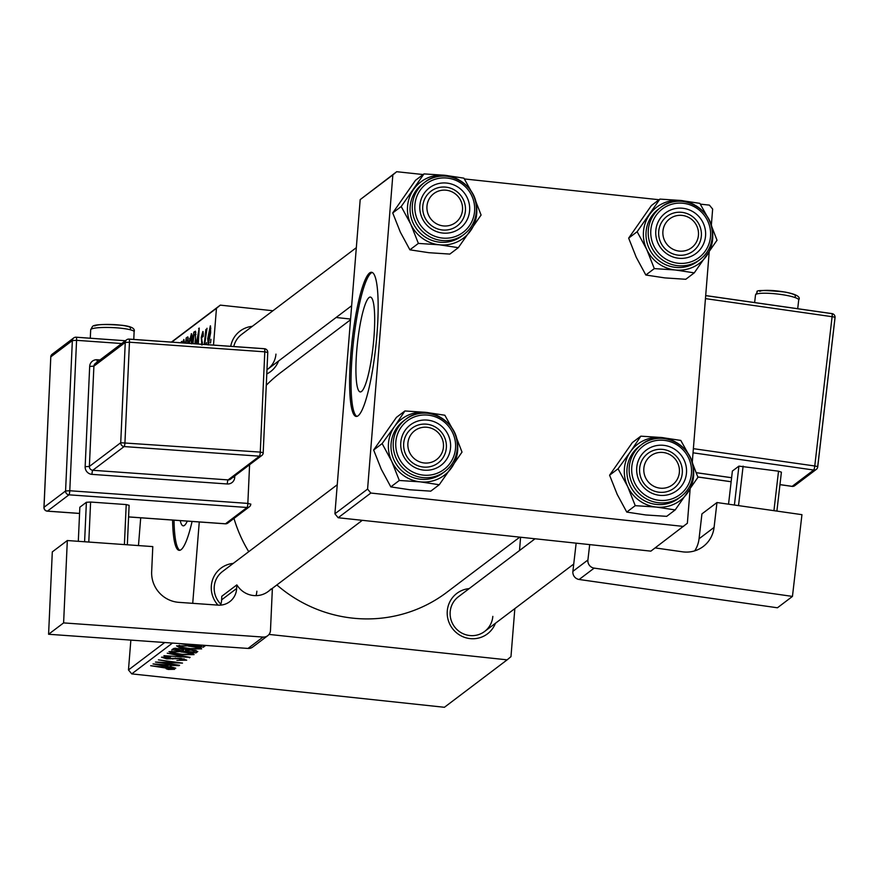 <?xml version="1.0" encoding="UTF-8"?>
<svg xmlns="http://www.w3.org/2000/svg" width="879" height="879" viewBox="0 0 879 879"><rect width="100%" height="100%" fill="white"/><g stroke="black" fill="none" stroke-linecap="round" stroke-linejoin="round"><path stroke-width="1.32" d="M373.894 337.997A47.697 7.955 -83.9 0 0 370.367 297.08A47.697 7.955 -83.9 0 0 356.709 351.007A47.697 7.955 -83.9 0 0 360.236 391.924A47.697 7.955 -83.9 0 0 373.894 337.997M376.948 334.47A72.485 12.086 -83.9 0 0 371.575 272.281A72.485 12.086 -83.9 0 0 350.809 354.237A72.485 12.086 -83.9 0 0 356.182 416.426A72.485 12.086 -83.9 0 0 376.948 334.47M372.278 272.479A72.485 12.086 -83.9 0 0 352.237 354.391A72.485 12.086 -83.9 0 0 356.907 416.371M495.426 623.288A25.37 24.711 -127.1 0 1 466.584 637.967A25.37 24.711 -127.1 0 1 447.279 610.96A25.37 24.711 -127.1 0 1 469.188 588.6M535.058 538.772L458.377 596.775A21.744 21.184 52.9 0 0 450.18 611.839A21.744 21.184 52.9 0 0 461.321 632.803A21.744 21.184 52.9 0 0 484.615 631.463A21.744 21.184 52.9 0 0 492.822 616.388M217.992 605.126A25.37 24.711 -127.1 0 1 211.345 585.766A25.37 24.711 -127.1 0 1 233.254 563.406M337.25 484.747L222.442 571.57A21.744 21.184 52.9 0 0 214.245 586.645A21.744 21.184 52.9 0 0 220.882 604.203M230.727 346.315A25.37 24.711 -127.1 0 1 252.317 326.34M356.325 247.68L241.516 334.503A21.744 21.184 52.9 0 0 233.781 346.535M519.764 537.146L446.796 592.325A137.717 134.157 -127.1 0 1 276.863 584.942M248.735 551.682A137.717 134.157 -127.1 0 1 233.979 518.434M171.427 342.096L220.299 305.134L272.929 310.748M336.108 317.495L350.578 319.044M269.018 634.418L507.139 659.843L510.974 656.657L514.841 608.598M519.511 550.529L520.588 537.223M189.205 645.834C197.116 646.669 201.258 647.691 201.654 648.889L189.326 648.922L178.942 647.274L176.547 645.845L189.205 645.834M171.779 668.974L150.661 665.711L168.801 667.721L174.646 669.315L168.23 669.435L166.153 668.765L171.779 668.974L171.888 668.194M183.832 659.854L178.305 658.569L166.856 658.876L161.527 657.206L170.614 657.031L164.428 657.525L167.175 658.503L180.843 658.327L186.711 660.184L176.877 660.36L183.832 659.854L184.041 658.789M164.494 656.69L164.307 657.701L164.384 656.69M167.23 653.174L190.106 657.349L163.923 655.679L186.315 657.14L167.23 653.174M181.601 651.581C189.512 652.427 193.666 653.438 194.05 654.635L181.722 654.679L171.35 653.02L168.944 651.603L181.601 651.581M172.482 643.065L131.729 673.885L444.422 707.287L507.139 659.843M191.369 649.702L197.797 651.526L195.962 652.91L171.855 649.669L174.075 648.35L191.369 649.702M170.054 666.656L175.767 668.194L153.012 663.931L179.096 665.667L171.68 665.425L170.054 666.656L170.196 664.909M165.362 662.953L179.569 665.315L155.473 662.063L178.393 662.953L158.407 659.854L182.502 663.096L159.615 662.217L165.362 662.953M204.873 645.373L203.565 647.164L179.898 643.593M205.06 645.527L204.917 646.142L204.972 645.45M205.906 344.546L206.554 342.634L206.345 344.579M188.776 343.326L191.468 333.723M191.666 333.855L191.226 333.8C192.226 334.064 192.457 337.382 191.919 343.733M196.259 343.865L199.225 328.065L198.324 344.008M185.623 343.107L186.194 337.921L187.963 336.976L188.04 343.282M188.029 337.107L187.359 337.031L187.963 336.976M180.898 342.766L181.557 341.426L181.349 342.799M172.592 520.071A72.485 12.086 -83.9 0 0 179.14 550.331A72.485 12.086 -83.9 0 0 192.083 521.456M192.721 603.335L199.269 521.961M213.498 345.084L216.465 308.32L171.768 342.118M131.729 673.885L128.466 669.941L130.861 640.11M138.475 545.584L140.706 517.797M128.466 669.941L164.725 642.516M182.294 342.876L183.865 339.47L184.579 343.03M201.906 345.062L201.225 337.503L202.873 331.493M203.071 331.625L203.28 336.272L202.774 336.954L202.434 333.866L201.665 338.173L202.401 344.502M203.39 333.91L202.434 333.866M192.545 343.601L193.798 332.174L195.49 331.196L195.38 343.799M210.488 325.922L210.652 332.647L208.268 344.997L207.719 338.613L210.334 325.823M204.236 344.425L205.862 329.438L205.928 332.921L207.026 328.263L204.675 344.458M210.553 342.964L210.949 339.316L210.553 342.964M367.576 489.087L370.839 493.042L338.173 517.742L334.91 513.797L367.576 489.087L392.847 174.91L360.192 199.61L396.693 171.713L423.129 174.536M464.387 178.942L659.063 199.731M700.332 204.148L709.386 205.115L712.649 209.059L711.342 225.332M338.173 517.742L650.867 551.144L687.367 523.247L690.114 489.174M692.267 462.398L709.188 252.108M370.839 493.042L683.532 526.433M334.91 513.797L360.192 199.61M396.693 171.713L392.847 174.91M266.282 385.255A137.717 134.157 -127.1 0 1 280.643 372.652L350.512 319.791M278.555 361.016A25.37 24.711 -127.1 0 1 266.798 373.949M220.299 305.134L216.465 308.32M256.042 595.632A21.744 21.184 52.9 0 0 256.877 591.193M266.985 369.751A21.744 21.184 52.9 0 0 267.754 369.191A21.744 21.184 52.9 0 0 275.951 354.127M174.02 520.17A72.485 12.086 -83.9 0 0 179.865 550.287M187.304 521.115A47.697 7.955 96.1 0 1 183.195 525.84A47.697 7.955 96.1 0 1 180.228 520.61M183.854 342.986L183.063 342.931M188.238 338.14L186.194 337.921M188.095 342.667L187.161 339.931L186.348 340.547L186.062 343.14M188.271 339.876L187.161 339.931M187.601 343.249L187.656 342.623M203.39 333.965L202.664 333.888M199.203 328.559L198.643 328.504M199.061 331.108L196.698 343.898M198.357 343.414L198.654 331.064M197.193 343.931L197.929 343.37M195.863 332.394L193.798 332.174M195.973 334.328L193.951 334.8L192.984 343.634M195.687 340.58L195.204 334.24L194.644 334.273M194.929 343.766L195.237 340.536M190.161 338.668L189.567 338.602M191.457 343.821L190.985 336.734L189.238 343.359M192.171 336.789L190.985 336.734M209.949 328.175L208.224 337.976L208.455 342.722L210.18 332.998L209.949 328.175L210.839 328.23L210.114 328.197M209.18 342.799L208.367 342.755L209.169 342.843M196.16 650.504L195.962 652.91M175.163 649.691L182.667 650.702L183.447 650.108L183.184 649.416L179.975 648.845L175.163 649.691L175.273 648.23M176.042 648.208L175.976 649.076M183.228 648.867L183.447 650.108M185.491 651.075L193.622 652.174L194.852 651.13L190.82 650.053L186.491 650.317L185.491 651.075L185.612 649.515M186.557 649.515L186.491 650.317M194.929 650.229L194.852 651.13L194.929 650.229M171.504 651.097L171.35 653.02M171.91 651.086L171.844 651.921L173.635 652.943L182.327 654.328L191.182 654.295L191.347 653.141M180.887 651.515L171.735 652.075L171.823 651.086M191.182 654.295C190.523 653.35 187.084 652.559 180.854 651.91M189.534 657.239L189.49 657.811M172.888 658.272L172.833 659.052M171.834 668.183L171.79 668.82M160.659 664.876L167.417 666.139L168.713 665.161L155.957 664.052L160.659 664.876M203.708 645.285L203.565 647.164M182.777 643.802L201.225 646.417L201.829 645.153M179.107 645.351L178.942 647.274M179.514 645.329L179.437 646.175L181.239 647.197L189.93 648.581L198.786 648.548L198.951 647.394M188.491 645.757L179.338 646.318L179.415 645.34M198.786 648.548C198.127 647.603 194.688 646.812 188.458 646.164M456.597 439.006A35.281 34.369 -127.1 0 1 451.608 467.683A35.281 34.369 -127.1 0 1 420.261 481.857A35.281 34.369 52.9 0 1 391.704 461.277A35.281 34.369 -127.1 0 1 388.474 443.412A35.281 34.369 -127.1 0 1 394.506 426.524L382.134 443.587L391.704 461.277L399.308 480.472L420.261 481.857L439.247 484.736L462.013 452.114L455.696 435.764M400.802 442.467A25.37 24.711 -127.1 0 1 427.677 420.14A25.37 24.711 -127.1 0 1 450.542 447.785A25.37 24.711 -127.1 0 1 423.656 470.122A25.37 24.711 -127.1 0 1 400.802 442.467M446.334 447.894A21.744 21.184 52.9 0 0 435.193 426.93A21.744 21.184 52.9 0 0 411.899 428.282A21.744 21.184 52.9 0 0 403.703 443.346A21.744 21.184 52.9 0 0 414.844 464.31A21.744 21.184 52.9 0 0 438.138 462.969A21.744 21.184 52.9 0 0 446.334 447.894M457.256 448.839A32.622 31.776 -127.1 0 1 444.95 471.441C452.267 465.705 456.377 458.157 457.289 448.784C460.871 422.085 425.952 402.219 405.604 419.404L403.384 421.085A32.622 31.776 52.9 0 0 391.078 443.686A32.622 31.776 52.9 0 0 407.801 475.132A32.622 31.776 52.9 0 0 442.73 473.122L444.95 471.441A32.622 31.776 -127.1 0 1 410.021 473.451A32.622 31.776 -127.1 0 1 393.298 442.005A32.622 31.776 -127.1 0 1 405.604 419.404A32.622 31.776 -127.1 0 1 440.489 417.371A32.622 31.776 -127.1 0 1 457.267 448.729M439.247 484.736L430.765 491.152L409.812 489.768L390.825 486.889L381.255 469.188L373.652 450.004L382.134 443.587M390.825 486.889L399.308 480.472M373.652 450.004L396.418 417.382L404.9 410.965L394.506 426.524A35.281 34.369 -127.1 0 1 425.854 412.35L404.9 410.965M452.344 428.666L444.84 415.229L425.854 412.35A35.281 34.369 -127.1 0 1 439.983 417.031M408.197 441.137A18.118 17.657 52.9 0 0 422.151 462.629A18.118 17.657 52.9 0 0 443.148 449.114A18.118 17.657 52.9 0 0 429.194 427.623A18.118 17.657 52.9 0 0 408.197 441.137M445.983 450.411A21.744 21.184 -127.1 0 1 438.138 462.969A21.744 21.184 -127.1 0 1 413.756 463.64A21.744 21.184 -127.1 0 1 404.054 440.84A21.744 21.184 -127.1 0 1 411.899 428.282A21.744 21.184 -127.1 0 1 436.281 427.601A21.744 21.184 -127.1 0 1 445.983 450.411M643.802 470.54A18.118 17.657 52.9 0 0 662.272 488.274A18.118 17.657 52.9 0 0 679.423 470.1A18.118 17.657 52.9 0 0 660.942 452.377A18.118 17.657 52.9 0 0 643.802 470.54M682.324 470.551A21.744 21.184 -127.1 0 1 674.072 488.164A21.744 21.184 -127.1 0 1 651.91 490.108A21.744 21.184 -127.1 0 1 639.582 471.078A21.744 21.184 -127.1 0 1 647.834 453.476A21.744 21.184 -127.1 0 1 669.996 451.531A21.744 21.184 -127.1 0 1 682.324 470.551M692.542 464.2A35.281 34.369 -127.1 0 1 687.554 492.877A35.281 34.369 -127.1 0 1 656.195 507.051A35.281 34.369 52.9 0 1 627.639 486.483A35.281 34.369 -127.1 0 1 624.409 468.606A35.281 34.369 -127.1 0 1 630.441 451.729L618.069 468.782L627.639 486.483L635.242 505.667L656.195 507.051L675.182 509.93L697.948 477.308L691.63 460.959M636.737 467.672A25.37 24.711 -127.1 0 1 663.623 445.334A25.37 24.711 -127.1 0 1 686.477 472.979A25.37 24.711 -127.1 0 1 659.602 495.316A25.37 24.711 -127.1 0 1 636.737 467.672M682.28 473.1A21.744 21.184 52.9 0 0 671.127 452.136A21.744 21.184 52.9 0 0 647.834 453.476A21.744 21.184 52.9 0 0 639.637 468.54A21.744 21.184 52.9 0 0 650.779 489.504A21.744 21.184 52.9 0 0 674.072 488.164A21.744 21.184 52.9 0 0 682.28 473.1M627.013 468.881A32.622 31.776 52.9 0 0 643.736 500.327A32.622 31.776 52.9 0 0 678.676 498.316L680.895 496.635A32.622 31.776 -127.1 0 1 645.955 498.646A32.622 31.776 -127.1 0 1 629.232 467.21A32.622 31.776 -127.1 0 1 641.538 444.609A32.622 31.776 -127.1 0 1 676.478 442.587A32.622 31.776 -127.1 0 1 693.19 474.034A32.622 31.776 -127.1 0 1 680.895 496.635C688.202 490.9 692.311 483.351 693.234 473.979C696.805 447.279 661.887 427.425 641.538 444.609L639.319 446.29A32.622 31.776 52.9 0 0 627.013 468.881M675.182 509.93L666.7 516.347L645.746 514.962L626.76 512.083L617.19 494.383L609.586 475.198L618.069 468.782M626.76 512.083L635.242 505.667M609.586 475.198L632.353 442.576L640.835 436.16L630.441 451.729A35.281 34.369 -127.1 0 1 661.788 437.544L640.835 436.16M688.29 453.861L680.775 440.423L661.788 437.544A35.281 34.369 -127.1 0 1 675.918 442.236M462.552 207.84A18.118 17.657 52.9 0 0 444.082 190.106A18.118 17.657 52.9 0 0 426.93 208.279A18.118 17.657 52.9 0 0 445.411 226.013A18.118 17.657 52.9 0 0 462.552 207.84M422.722 208.817A21.744 21.184 -127.1 0 1 430.974 191.215A21.744 21.184 -127.1 0 1 453.135 189.271A21.744 21.184 -127.1 0 1 465.463 208.29A21.744 21.184 -127.1 0 1 457.212 225.903A21.744 21.184 -127.1 0 1 435.05 227.837A21.744 21.184 -127.1 0 1 422.722 208.817M458.322 247.669L449.839 254.086L428.886 252.702L409.9 249.823L400.33 232.122L392.726 212.938L415.492 180.316L423.975 173.899L401.209 206.521L410.779 224.211L418.382 243.406L439.335 244.791L458.322 247.669L481.088 215.047L474.77 198.698M475.671 201.939A35.281 34.369 -127.1 0 1 476.715 213.729A35.281 34.369 -127.1 0 1 470.683 230.617A35.281 34.369 -127.1 0 1 439.335 244.791A35.281 34.369 -127.1 0 1 410.779 224.211A35.281 34.369 -127.1 0 1 413.58 189.457A35.281 34.369 -127.1 0 1 444.928 175.284L423.975 173.899M469.617 210.718A25.37 24.711 -127.1 0 1 442.73 233.056A25.37 24.711 -127.1 0 1 419.876 205.4A25.37 24.711 -127.1 0 1 446.752 183.074A25.37 24.711 -127.1 0 1 469.617 210.718M422.766 206.279A21.744 21.184 52.9 0 0 433.918 227.243A21.744 21.184 52.9 0 0 457.212 225.903A21.744 21.184 52.9 0 0 465.409 210.828A21.744 21.184 52.9 0 0 454.267 189.864A21.744 21.184 52.9 0 0 430.974 191.215A21.744 21.184 52.9 0 0 422.766 206.279M476.33 211.773A32.622 31.776 -127.1 0 1 464.024 234.374C471.342 228.639 475.451 221.09 476.363 211.718C479.934 185.019 445.027 165.153 424.678 182.338L422.458 184.019A32.622 31.776 52.9 0 0 410.152 206.62A32.622 31.776 52.9 0 0 426.875 238.066A32.622 31.776 52.9 0 0 461.805 236.055L464.024 234.374A32.622 31.776 -127.1 0 1 429.095 236.385A32.622 31.776 -127.1 0 1 412.372 204.939A32.622 31.776 -127.1 0 1 424.678 182.338A32.622 31.776 -127.1 0 1 459.563 180.305A32.622 31.776 -127.1 0 1 476.341 211.663M471.419 191.6L463.914 178.162L444.928 175.284A35.281 34.369 52.9 0 1 459.058 179.964M409.9 249.823L418.382 243.406M392.726 212.938L401.209 206.521M698.157 237.242A18.118 17.657 52.9 0 0 684.203 215.751A18.118 17.657 52.9 0 0 663.205 229.265A18.118 17.657 52.9 0 0 677.16 250.757A18.118 17.657 52.9 0 0 698.157 237.242M659.063 228.969A21.744 21.184 -127.1 0 1 666.908 216.41A21.744 21.184 -127.1 0 1 691.29 215.729A21.744 21.184 -127.1 0 1 700.992 238.539A21.744 21.184 -127.1 0 1 693.146 251.097A21.744 21.184 -127.1 0 1 668.765 251.768A21.744 21.184 -127.1 0 1 659.063 228.969M694.256 272.864L685.774 279.28L664.821 277.896L645.834 275.017L636.264 257.316L628.661 238.132L651.427 205.51L659.909 199.093L637.143 231.715L646.713 249.416L654.317 268.6L675.27 269.985L694.256 272.864L717.022 240.242L710.704 223.892M711.605 227.134A35.281 34.369 -127.1 0 1 712.66 238.923A35.281 34.369 -127.1 0 1 706.628 255.811A35.281 34.369 -127.1 0 1 675.27 269.985A35.281 34.369 -127.1 0 1 646.713 249.416A35.281 34.369 -127.1 0 1 649.515 214.663A35.281 34.369 -127.1 0 1 680.862 200.478L659.909 199.093M705.551 235.913A25.37 24.711 -127.1 0 1 678.676 258.25A25.37 24.711 -127.1 0 1 655.811 230.606A25.37 24.711 -127.1 0 1 682.697 208.268A25.37 24.711 -127.1 0 1 705.551 235.913M658.712 231.474A21.744 21.184 52.9 0 0 669.853 252.438A21.744 21.184 52.9 0 0 693.146 251.097A21.744 21.184 52.9 0 0 701.343 236.033A21.744 21.184 52.9 0 0 690.202 215.069A21.744 21.184 52.9 0 0 666.908 216.41A21.744 21.184 52.9 0 0 658.712 231.474M658.393 209.224A32.622 31.776 52.9 0 0 646.087 231.814A32.622 31.776 52.9 0 0 662.81 263.26A32.622 31.776 52.9 0 0 697.75 261.25L699.97 259.569A32.622 31.776 -127.1 0 1 665.029 261.579A32.622 31.776 -127.1 0 1 648.306 230.144A32.622 31.776 -127.1 0 1 660.612 207.543A32.622 31.776 -127.1 0 1 695.553 205.521A32.622 31.776 -127.1 0 1 712.265 236.967A32.622 31.776 -127.1 0 1 699.97 259.569C707.276 253.833 711.386 246.285 712.309 236.912C715.88 210.213 680.961 190.358 660.612 207.543L658.393 209.224M707.364 216.794L699.849 203.357L680.862 200.478A35.281 34.369 52.9 0 1 694.992 205.17M645.834 275.017L654.317 268.6M628.661 238.132L637.143 231.715M716.967 502.535L701.936 513.896L699.047 538.783L714.078 527.411L716.967 502.535L801.945 514.665L792.451 596.412L594.171 568.12L579.14 579.481L777.432 607.785L792.451 596.412M579.14 579.481A7.252 7.065 -127.1 0 1 572.888 571.361L576.152 543.167M694.729 550.847A28.996 28.249 52.9 0 0 699.047 538.783M572.888 571.361L587.908 560L589.699 544.606M587.908 560A7.252 7.065 52.9 0 0 594.171 568.12M714.078 527.411A28.996 28.249 -127.1 0 1 703.244 546.496A28.996 28.249 -127.1 0 1 682.445 551.803L655.141 547.914M734.404 505.018L738.92 466.123L778.519 471.188L781.409 472.188L776.893 511.084M743.107 466.134L738.525 505.612M773.938 510.666L778.519 471.188M728.537 504.183L732.383 471.056L738.92 466.123M52.3 551.891L67.32 540.53L63.607 622.903L48.587 634.264L52.3 551.891M270.952 589.018A21.744 21.184 -127.1 0 1 268.282 591.435A21.744 21.184 -127.1 0 1 238.121 586.689L236.814 584.909L236.649 588.49A18.118 17.657 -127.1 0 1 218.036 605.126L178.866 602.346A28.996 28.249 -127.1 0 1 151.66 571.669L152.792 546.595L67.32 540.53M263.041 637.066A7.252 7.065 52.9 0 0 267.732 635.693L252.702 647.054A7.252 7.065 -127.1 0 1 248.01 648.438L263.041 637.066L63.607 622.903M267.732 635.693A7.252 7.065 52.9 0 0 270.479 630.419L272.38 588.337M248.01 648.438L48.587 634.264M220.574 605.126A18.118 17.657 52.9 0 0 221.618 599.852L236.649 588.49M236.814 584.909L221.783 596.27L221.618 599.852M78.308 541.31L79.846 507.216L86.384 502.283L90.603 502.041L126.213 504.568L129.114 505.315L127.334 544.793M84.604 541.75L86.384 502.283M90.603 502.041L88.79 542.046M124.4 544.584L126.213 504.568M202.478 342.272L201.61 342.173M175.262 658.052L175.207 658.81M395.825 441.939A30.446 29.655 52.9 0 0 423.26 475.121A30.446 29.655 52.9 0 0 455.52 448.312A30.446 29.655 52.9 0 0 428.084 415.141A30.446 29.655 52.9 0 0 395.825 441.939M631.759 467.134A30.446 29.655 52.9 0 0 659.195 500.316A30.446 29.655 52.9 0 0 691.454 473.517A30.446 29.655 52.9 0 0 664.019 440.335A30.446 29.655 52.9 0 0 631.759 467.134M474.594 211.246A30.446 29.655 52.9 0 0 447.158 178.074A30.446 29.655 52.9 0 0 414.899 204.873A30.446 29.655 52.9 0 0 442.335 238.055A30.446 29.655 52.9 0 0 474.594 211.246M710.529 236.451A30.446 29.655 52.9 0 0 683.093 203.269A30.446 29.655 52.9 0 0 650.834 230.067A30.446 29.655 52.9 0 0 678.269 263.25A30.446 29.655 52.9 0 0 710.529 236.451M755.874 294.41A21.744 3.439 -173.4 0 0 755.511 294.937L757.226 292.026C755.171 290.037 764.334 290.026 784.716 292.004C796.231 294.146 800.901 296.805 798.714 299.948A21.744 3.439 -173.4 0 0 779.277 294.245A21.744 3.439 -173.4 0 0 755.874 294.41M693.366 448.664L814.767 465.991L832.105 316.693L705.441 298.618M705.683 295.63L831.864 313.638A3.626 0.582 98.1 0 1 831.963 313.605A3.626 0.582 98.1 0 1 832.105 316.693A3.626 0.571 -173.4 0 1 835.05 317.605A3.626 0.571 -173.4 0 1 834.995 317.693L817.679 466.804M779.97 484.604L792.144 486.351L813.701 470.034L693.037 452.817M696.322 472.671L731.614 477.704M697.827 476.956L731.152 481.714M759.819 291.367A18.118 2.868 6.6 0 1 780.794 291.421A18.118 2.868 6.6 0 1 795.231 296.421M779.959 484.659L792.045 486.384A3.626 3.626 0 0 0 794.748 485.68A3.626 3.527 52.9 0 1 792.144 486.351A3.626 0.582 98.1 0 1 792.045 486.384A3.626 0.582 98.1 0 1 791.957 486.318M817.657 466.991A3.626 0.571 -173.4 0 0 817.723 466.903A3.626 0.571 -173.4 0 0 814.767 465.991A3.626 0.582 -81.9 0 1 813.701 470.034A3.626 3.527 52.9 0 0 817.657 466.991M90.68 329.801L92.405 326.614C93.734 324.45 103.524 323.988 121.774 325.263C131.235 326.274 135.344 328.438 134.124 331.757A21.744 3.186 -177.4 0 0 114.435 327.691A21.744 3.186 -177.4 0 0 91.031 329.251A21.744 3.186 -177.4 0 0 90.68 329.801L90.295 338.206M94.756 325.933A18.118 2.659 2.6 0 1 115.83 324.725A18.118 2.659 2.6 0 1 130.367 328.46M121.709 343.535L76.572 340.327L69.782 490.746L247.845 503.403L249.592 464.727M97.195 362.071A3.626 0.626 94.1 0 1 97.129 359.753A7.252 7.065 52.9 0 0 89.68 366.411L85.153 466.694A7.252 7.065 52.9 0 0 91.954 474.363L227.287 483.977A7.252 7.065 52.9 0 0 234.726 477.319L233.166 477.154M97.129 359.753L99.997 359.961M234.792 475.924L234.726 477.319M128.598 516.896L225.474 523.785L247.032 507.48L68.969 494.822L47.411 511.128A3.626 3.527 -127.1 0 1 44.005 507.293L65.573 490.987L72.353 340.569L50.795 356.874L44.005 507.48M76.264 337.25L125.4 340.744L76.165 337.206A3.626 0.626 -85.9 0 0 76.077 337.239A3.626 3.527 -127.1 0 0 72.353 340.569L76.572 340.327A3.626 0.626 -85.9 0 0 76.165 337.206A3.626 3.626 0 0 0 73.726 337.932L52.169 354.237A3.626 3.626 0 0 0 50.729 356.962L50.784 357.061M52.169 354.237A3.626 3.527 -127.1 0 0 50.795 356.874L43.95 507.381A3.626 3.626 0 0 0 47.312 511.16A3.626 0.626 94.1 0 0 47.411 511.128L79.571 513.413M120.731 442.73L125.257 342.447L93.899 366.169L89.372 466.452L120.731 442.73L260.272 452.103L264.799 351.831L129.466 342.206L124.95 442.489A3.626 0.626 -85.9 0 1 124.126 446.565L92.767 470.287L228.1 479.901L259.459 456.179L124.126 446.565A3.626 3.527 -127.1 0 1 120.731 442.73M227.287 483.977A3.626 0.626 94.1 0 1 228.1 479.901A3.626 3.527 -127.1 0 0 230.441 479.209L261.799 455.487A3.626 3.626 0 0 0 263.239 452.762L260.272 452.103A3.626 0.626 -85.9 0 1 259.459 456.179A3.626 3.527 -127.1 0 0 263.184 452.85L267.765 352.479A3.626 3.626 0 0 0 264.392 348.71A3.626 0.626 -85.9 0 1 264.799 351.831L267.765 352.479L263.184 452.674M129.158 339.14L264.304 348.743A3.626 0.626 -85.9 0 1 264.392 348.71L129.07 339.085A3.626 0.626 -85.9 0 0 128.971 339.118A3.626 3.527 -127.1 0 0 126.631 339.81L95.273 363.532A3.626 3.527 -127.1 0 0 93.899 366.169L89.68 366.411M129.466 342.206A3.626 0.626 -85.9 0 0 129.07 339.085A3.626 3.626 0 0 0 126.631 339.81A3.626 3.527 -127.1 0 0 125.257 342.447L129.466 342.206M91.954 474.363A3.626 0.626 94.1 0 1 92.767 470.287A3.626 3.527 -127.1 0 1 89.372 466.452L85.153 466.694M225.288 523.774A3.626 0.626 -85.9 0 0 225.376 523.818A3.626 3.626 0 0 0 227.815 523.093L249.372 506.787A3.626 3.527 -127.1 0 0 250.746 504.15L247.845 503.403A3.626 0.626 94.1 0 1 247.032 507.48A3.626 3.527 -127.1 0 0 249.372 506.787A3.626 3.626 0 0 0 250.812 504.063M69.782 490.746L65.573 490.987A3.626 3.527 -127.1 0 0 68.969 494.822A3.626 0.626 -85.9 0 0 69.782 490.746M227.815 523.093A3.626 3.527 -127.1 0 1 225.474 523.785A3.626 0.626 -85.9 0 1 225.376 523.818L128.598 516.94M79.571 513.457L47.312 511.16A3.626 0.626 94.1 0 1 47.213 511.106M183.535 342.436L184.568 342.546M195.039 334.108L195.973 334.207M183.667 649.801L183.733 648.966M268.282 591.435L362.302 520.324M573.734 564.054L484.615 631.463M351.644 305.738L267.754 369.191M755.511 294.937L754.632 302.563M798.714 299.948L797.703 308.716M697.849 477.011L731.141 481.758M705.683 295.575L831.963 313.605A3.626 3.626 0 0 1 835.05 317.605L817.723 466.903A3.626 3.626 0 0 1 816.305 469.375L794.748 485.68M696.333 472.715L731.603 477.747M134.124 331.757L133.773 339.426"/></g></svg>
